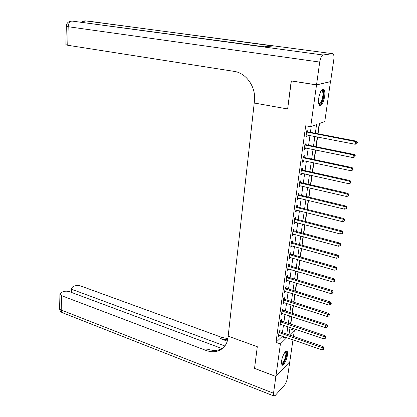 <?xml version="1.0" encoding="UTF-8"?>
<svg xmlns="http://www.w3.org/2000/svg" width="417" height="417" viewBox="0 0 417 417"><rect width="100%" height="100%" fill="white"/><g stroke="black" fill="none" stroke-linecap="round" stroke-linejoin="round"><path stroke-width="0.63" d="M281.558 361.169C282.205 355.951 285.916 349.441 287.12 351.317C287.584 351.948 287.688 353.215 287.428 355.112C286.781 360.257 283.112 366.783 281.871 364.917L281.558 361.169M318.718 98.219C320.068 91.511 321.804 88.571 323.915 89.394C324.864 90.609 325.109 92.996 324.65 96.556C323.316 103.207 321.585 106.121 319.458 105.308C318.525 104.125 318.28 101.758 318.718 98.219M330.472 81.607L324.78 121.582L319.229 123.609L317.78 133.737M289.789 329.133L290.284 327.533M290.764 324.186L291.848 316.633M292.327 313.292L293.427 305.604M293.907 302.273L295.027 294.454M295.507 291.129L296.643 283.174M297.123 279.859L298.28 271.764M298.754 268.454L299.938 260.218M300.407 256.924L301.611 248.542M302.08 245.253L303.305 236.726M303.774 233.452L305.02 224.773M305.489 221.505L306.756 212.675M307.22 209.423L308.507 200.436M308.976 197.194L310.284 188.046M310.748 184.814L312.083 175.51M312.541 172.294L313.902 162.818M314.361 159.612L315.742 149.974M316.201 146.784L317.608 136.969M318.062 133.794L319.542 123.495M290.096 328.841L294.371 330.29L293.474 336.425M292.984 339.787L289.789 361.711L275.877 376.442L280.412 343.921L286.213 338.255L286.323 337.478M315.335 133.268L316.566 124.579L310.701 126.726L305.682 125.783L276.002 342.362L281.861 336.743L281.965 335.966M282.434 332.62L283.466 325.224M283.935 321.888L284.983 314.366M285.452 311.035L286.521 303.383M286.985 300.063L288.069 292.27M288.533 288.96L289.638 281.037M290.102 277.738L291.228 269.674M291.686 266.38L292.833 258.18M293.292 254.896L294.459 246.551M294.913 243.278L296.101 234.787M296.555 231.524L297.764 222.887M298.218 219.634L299.448 210.84M299.901 207.598L301.147 198.654M301.6 195.427L302.872 186.321M303.321 183.105L304.613 173.842M305.062 170.636L306.38 161.212M306.823 158.022L308.163 148.426M308.611 145.246L309.972 135.483M310.415 132.319L311.223 126.533M307.626 131.652L307.861 129.963L306.865 130.333L306.005 136.578L307.001 136.187L307.173 134.936M305.843 144.558L306.073 142.89L305.077 143.297L304.228 149.463L305.223 149.036L305.385 147.858M304.076 157.308L304.306 155.661L303.31 156.109L302.471 162.197L303.467 161.733L303.618 160.618M302.335 169.907L302.56 168.275L301.569 168.76L300.735 174.78L301.731 174.28L301.877 173.227M300.615 182.354L300.834 180.743L299.844 181.265L299.025 187.212L300.016 186.675L300.151 185.69M298.911 194.656L299.13 193.066L298.139 193.618L297.331 199.498L298.322 198.925L298.447 198.002M297.227 206.811L297.446 205.237L296.456 205.826L295.653 211.638L296.643 211.033L296.763 210.168M295.57 218.826L295.783 217.273L294.793 217.893L294.001 223.637L294.991 222.996L295.1 222.193M293.922 230.7L294.136 229.162L293.146 229.819L292.364 235.496L293.354 234.823L293.459 234.073M292.301 242.439L292.51 240.917L291.525 241.605L290.748 247.213L291.738 246.51L291.832 245.822M290.696 254.036L290.904 252.535L289.914 253.255L289.153 258.801L290.138 258.066L290.227 257.43M289.111 265.509L289.315 264.024L288.329 264.774L287.574 270.252L288.559 269.486L288.637 268.908M287.542 276.846L287.746 275.376L286.76 276.158L286.01 281.574L286.995 280.782L287.068 280.255M285.989 288.058L286.192 286.604L285.207 287.412L284.467 292.77L285.52 291.473M284.457 299.14L284.655 297.707L283.669 298.541L282.94 303.842L283.982 302.565M282.94 310.102L283.138 308.684L282.153 309.544L281.433 314.783L282.465 313.532M281.444 320.939L281.637 319.537L280.651 320.428L279.937 325.609L280.964 324.379M279.958 331.661L280.151 330.269L279.171 331.187L278.462 336.31L279.484 335.101M275.877 376.442L254.542 368.362L257.305 346.709L228.172 336.175L254.433 101.149C256.273 87.356 246.384 72.944 234.135 71.37L67.736 45.26L65.876 44.629M316.539 84.86L330.608 81.576L333.777 59.824C334.158 56.884 333.96 54.919 333.188 53.929L332.526 53.678L323.034 54.987C321.543 55.591 320.438 57.953 319.714 62.07L316.539 84.86L291.222 80.877L287.641 108.973L291.368 80.903M291.217 80.934L316.529 84.917L330.603 81.628M276.002 342.362L280.412 343.921M310.701 126.726L316.529 84.917M287.641 108.973L254.229 103.009L287.641 108.973M286.797 334.126L287.85 326.709M288.329 323.368L289.398 315.82M289.872 312.484L290.962 304.811M291.436 301.481L292.546 293.677M293.015 290.357L294.147 282.413M294.616 279.098L295.762 271.019M296.232 267.714L297.399 259.494M297.868 256.2L299.057 247.834M299.526 244.55L300.735 236.032M301.199 232.764L302.429 224.101M302.893 220.838L304.144 212.024M304.608 208.771L305.88 199.8M306.344 196.563L307.637 187.431M308.095 184.205L309.419 174.916M309.873 171.7L311.218 162.244M311.671 159.044L313.037 149.422M313.49 146.237L314.882 136.437M289.492 335.054L294.371 330.29M317.327 136.912L315.919 146.727M315.461 149.917L314.079 159.555M313.62 162.76L312.265 172.231M311.807 175.448L310.472 184.752M310.008 187.984L308.7 197.126M308.236 200.368L306.948 209.355M306.479 212.607L305.218 221.437M304.749 224.7L303.508 233.379M303.039 236.653L301.814 245.18M301.345 248.469L300.146 256.846M299.672 260.145L298.494 268.376M298.019 271.686L296.857 279.776M296.383 283.091L295.246 291.045M294.767 294.371L293.651 302.189M293.172 305.52L292.072 313.209M291.592 316.545L290.508 324.103M290.029 327.449L288.965 334.872M281.861 336.743L286.213 338.255M306.083 136.005L307.001 136.187M304.311 148.853L305.223 149.036M302.565 161.541L303.467 161.733M300.834 174.077L301.731 174.28M299.125 186.467L300.016 186.675M297.436 198.711L298.322 198.925M295.768 210.809L296.643 211.033M294.121 222.767L294.991 222.996M292.489 234.589L293.354 234.823M290.878 246.27L291.738 246.51M289.289 257.821L290.138 258.066M287.714 269.236L288.559 269.486M286.156 280.526L286.995 280.782M284.618 291.686L285.452 291.947M283.096 302.721L283.925 302.987M281.59 313.636L282.413 313.907M280.104 324.426L280.922 324.702M278.629 335.101L279.442 335.383M306.631 132.027L355.581 141.598L355.148 144.282L306.24 134.884M306.761 131.089L308.106 131.876L356.452 141.181L355.581 141.598L357.093 142.541L356.921 143.615L357.442 142.374L357.093 142.541M357.442 142.374L356.452 141.181M355.148 144.282L356.921 143.615M304.848 144.975L353.428 154.942L352.996 157.59L304.457 147.795M304.983 143.99L306.313 144.782L354.294 154.478L353.428 154.942L354.93 155.875L354.758 156.933L355.274 155.687L354.93 155.875M355.274 155.687L354.294 154.478M352.996 157.59L354.758 156.933M303.086 157.762L351.296 168.114L350.874 170.73L302.7 160.55M303.227 156.74L304.546 157.537L352.167 167.613L351.296 168.114L352.792 169.036L352.62 170.084L352.97 169.881L353.136 168.833L352.792 169.036M353.136 168.833L352.167 167.613M350.874 170.73L352.62 170.084M301.34 170.397L349.196 181.124L348.779 183.709L300.965 173.154M301.491 169.333L302.799 170.136L350.066 180.587L349.196 181.124L350.681 182.036L350.515 183.068L351.031 181.817L350.681 182.036M351.031 181.817L350.066 180.587M348.779 183.709L350.515 183.068M299.62 182.881L347.116 193.978L346.704 196.527L299.244 185.601M299.771 181.781L301.074 182.589L347.992 193.394L347.116 193.978L348.596 194.875L348.43 195.896L348.946 194.645L348.596 194.875M348.946 194.645L347.992 193.394M346.704 196.527L348.43 195.896M321.418 90.327L321.444 90.307C323.868 90.077 324.259 93.366 322.617 100.174C321.241 103.896 319.959 105.126 318.776 103.869M318.718 103.619C319.803 104.182 320.892 102.936 321.992 99.877C323.201 95.623 323.264 92.59 322.179 90.776L321.267 90.546M319.625 105.459C320.788 105.115 321.867 103.494 322.867 100.606C324.363 95.331 324.442 91.568 323.097 89.316L322.826 89.097M285.332 351.802L286.416 352.855C287.198 356.525 282.747 366.246 281.454 363.629M281.433 363.29C282.898 364.573 286.469 356.181 285.796 353.074L285.119 352.047M281.85 364.891C283.93 364.88 287.527 355.565 286.797 352.12L286.375 351.067M319.714 62.07L68.195 26.719C68.497 23.31 69.743 21.418 71.927 21.053L264.326 46.798L273.083 45.995L87.028 20.959M275.872 376.483L254.537 368.404L257.305 346.709L228.172 336.175L228.005 337.65C227.432 342.284 225.561 345.912 222.402 348.539C217.757 352.042 212.274 352.667 205.962 350.416L61.56 295.669L61.205 310.029L273.531 393.241L275.872 376.483L289.763 361.742M224.857 345.98L73.137 289.82L71.489 288.481L72.589 286.938L74.09 286.187C76.144 285.348 78.349 285.28 80.71 285.989L221.88 337.426L227.87 338.63M227.63 339.86L220.39 338.646L227.275 341.169M273.531 393.241L273.755 395.936L275.184 395.504L284.566 385.073C285.926 383.322 286.88 380.95 287.422 377.964L289.784 361.753M221.98 348.56L69.462 291.676C67.069 290.946 64.807 291.019 62.67 291.895L61.106 292.677L59.933 294.319L61.56 295.669M223.382 347.663C218.821 350.765 213.546 351.244 207.567 349.102L205.962 350.416M297.92 195.219L345.067 206.67L344.661 209.188L297.55 197.908M298.077 194.077L299.37 194.89L345.938 206.05L345.067 206.67L346.537 207.557L346.371 208.568L346.887 207.312L346.537 207.557M346.887 207.312L345.938 206.05M344.661 209.188L346.371 208.568M296.237 207.405L343.04 219.206L342.638 221.693L295.872 210.064M296.398 206.233L297.686 207.051L343.916 218.555L343.04 219.206L344.499 220.087L344.338 221.083L344.849 219.822L344.499 220.087M344.849 219.822L343.916 218.555M342.638 221.693L344.338 221.083M294.579 219.451L341.038 231.591L340.642 234.052L294.214 222.084M294.746 218.242L296.023 219.066L341.914 230.903L341.038 231.591L342.493 232.462L342.331 233.442L342.842 232.186L342.493 232.462M342.842 232.186L341.914 230.903M340.642 234.052L342.331 233.442M292.937 231.362L339.063 243.825L338.667 246.254L292.578 233.958M293.109 230.116L294.376 230.94L339.938 243.106L339.063 243.825L340.507 244.685L340.35 245.66L340.856 244.393L340.507 244.685M340.856 244.393L339.938 243.106M338.667 246.254L340.35 245.66M291.311 243.127L337.108 255.913L336.717 258.316L290.957 245.696M291.488 241.85L292.75 242.678L337.984 255.157L337.108 255.913L338.547 256.768L338.39 257.727L338.74 257.419L338.896 256.46L338.547 256.768M338.896 256.46L337.984 255.157M336.717 258.316L338.39 257.727M289.711 254.761L335.174 267.86L334.794 270.232L289.356 257.299M289.888 253.453L291.139 254.281L336.055 267.073L335.174 267.86L336.608 268.699L336.451 269.648L336.957 268.386L336.608 268.699M336.957 268.386L336.055 267.073M334.794 270.232L336.451 269.648M288.121 266.26L333.266 279.666L332.891 282.007L287.777 268.772M288.309 264.915L289.549 265.754L334.147 278.843L333.266 279.666L334.689 280.495L334.538 281.433L335.044 280.167L334.689 280.495M335.044 280.167L334.147 278.843M332.891 282.007L334.538 281.433M286.557 277.628L331.385 291.327L331.009 293.646L286.213 280.109M286.745 276.252L287.98 277.096L332.266 290.477L331.385 291.327L332.797 292.15L332.646 293.078L333.001 292.734L333.147 291.806L332.797 292.15M333.147 291.806L332.266 290.477M331.009 293.646L332.646 293.078M285.004 288.866L329.519 302.857L329.149 305.145L284.665 291.321M285.197 287.464L286.427 288.309L330.4 301.976L329.519 302.857L330.926 303.67L330.78 304.582L331.28 303.315L330.926 303.67M331.28 303.315L330.4 301.976M329.149 305.145L330.78 304.582M283.471 299.979L327.679 314.251L327.314 316.513L283.138 302.408M283.669 298.546L284.889 299.39L328.56 313.339L327.679 314.251L329.076 315.054L328.93 315.961L329.43 314.689L329.076 315.054M329.43 314.689L328.56 313.339M327.314 316.513L328.93 315.961M281.96 310.967L325.859 325.51L325.495 327.746L281.626 313.365M282.184 309.523L283.372 310.352L326.74 324.572L325.859 325.51L327.251 326.308L327.105 327.199L327.454 326.824L327.6 325.927L327.251 326.308M327.6 325.927L326.74 324.572M325.495 327.746L327.105 327.199M280.459 321.835L324.061 336.644L323.701 338.854L280.13 324.207M280.709 320.376L281.871 321.194L324.942 335.675L324.061 336.644L325.442 337.431L325.302 338.317L325.797 337.04L325.442 337.431M325.797 337.04L324.942 335.675M323.701 338.854L325.302 338.317M278.978 332.578L322.278 347.648L321.929 349.837L278.655 334.924M279.254 331.108L280.386 331.916L323.165 346.652L322.278 347.648L323.66 348.424L323.514 349.3L323.868 348.899L324.009 348.028L323.66 348.424M324.009 348.028L323.165 346.652M321.929 349.837L323.514 349.3M306.75 132.106L307.746 131.73M307.11 132.252L308.106 131.876M304.968 145.053L305.958 144.636M305.322 145.199L306.313 144.782M303.201 157.84L304.196 157.386M303.555 157.991L304.546 157.537M301.46 170.475L302.45 169.985M301.809 170.626L302.799 170.136M299.734 182.959L300.73 182.432M300.084 183.115L301.074 182.589M332.526 53.678L85.516 20.886M66.313 26.198L66.313 26.302C66.491 23.482 67.929 21.767 70.619 21.152L71.927 21.053L323.034 54.987M65.876 44.77L66.313 26.302L68.195 26.719L67.736 45.26M72.495 21.048L74.07 21.126M82.707 22.289L85.011 20.897L83.718 20.991L81.289 22.096M220.39 338.646L221.88 337.426M73.137 289.82L73.038 293.01M62.951 312.912L62.097 312.573L61.205 310.029L59.589 308.637L59.605 308.085M298.035 195.297L299.025 194.734M298.379 195.453L299.37 194.89M296.351 207.489L297.342 206.889M296.696 207.645L297.686 207.051M294.689 219.535L295.679 218.904M295.033 219.691L296.023 219.066M293.047 231.44L294.037 230.778M293.386 231.602L294.376 230.94M291.426 243.21L292.411 242.517M291.759 243.372L292.75 242.678M289.82 254.844L290.805 254.12M290.154 255.006L291.139 254.281M288.23 266.343L289.221 265.587M288.564 266.51L289.549 265.754M286.667 277.712L287.652 276.924M286.995 277.878L287.98 277.096M285.113 288.95L286.098 288.137M285.442 289.122L286.427 288.309M283.581 300.063L284.566 299.224M283.909 300.235L284.889 299.39M282.064 311.051L283.049 310.18M282.387 311.223L283.372 310.352M280.568 321.919L281.548 321.022M280.886 322.091L281.871 321.194M279.082 332.662L280.062 331.739M279.406 332.839L280.386 331.916M321.22 90.619L322.179 90.776M285.066 352.115L285.494 352.266M222.84 348.169L222.402 348.539M71.489 288.481L71.375 292.39M59.933 294.319L59.589 308.637C59.73 310.394 60.564 311.707 62.097 312.573L273.755 395.936"/></g></svg>
